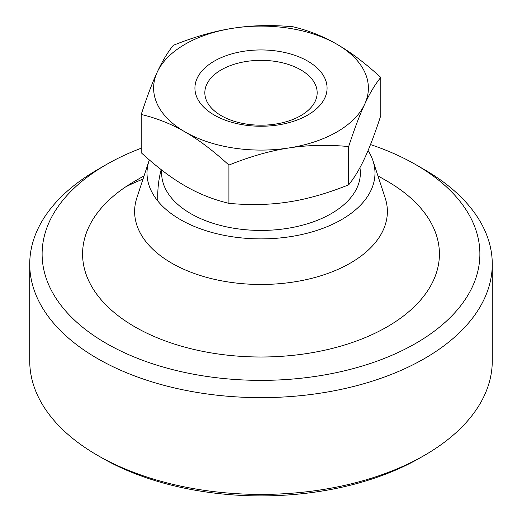 <?xml version="1.0" encoding="UTF-8"?>
<svg xmlns="http://www.w3.org/2000/svg" width="522" height="522" viewBox="0 0 522 522"><rect width="100%" height="100%" fill="white"/><g stroke="black" fill="none" stroke-linecap="round" stroke-linejoin="round"><path stroke-width="0.78" d="M387.161 181.167L377.915 175.829L387.161 181.167A178.413 103.004 180 0 1 387.161 181.167A178.413 103.004 180 0 1 387.154 326.837A178.413 103.004 180 0 1 134.846 326.837A178.413 103.004 180 0 1 134.839 181.167L144.085 175.829M368.069 150.499A113.985 65.811 180 0 1 372.995 160.822L385.171 197.936A126.376 72.963 180 0 1 320.058 276.014A126.376 72.963 180 0 1 171.64 263.101A126.376 72.963 180 0 1 136.829 197.936L149.005 160.822A113.985 65.811 180 0 1 149.318 159.908M372.995 160.822A113.985 65.811 180 0 1 314.27 231.253A113.985 65.811 180 0 1 180.403 219.605A113.985 65.811 180 0 1 149.005 160.822M359.919 167.686A99.356 57.361 180 0 1 303.289 224.975A99.356 57.361 180 0 1 190.745 213.628A99.356 57.361 180 0 1 161.781 170.107M221.282 115.695A56.167 32.429 0 0 0 282.493 122.722A56.167 32.429 0 0 0 317.167 92.766A56.167 32.429 0 0 0 300.718 69.837A56.167 32.429 0 0 0 239.507 62.81A56.167 32.429 0 0 0 204.833 92.766A56.167 32.429 0 0 0 221.282 115.695M307.726 61.12A66.079 38.152 180 0 1 307.726 115.068A66.079 38.152 180 0 1 214.274 115.068A66.079 38.152 180 0 1 214.274 61.12A66.079 38.152 180 0 1 307.726 61.12M348.676 146.545C354.412 128.895 359.762 114.762 364.721 104.139C369.674 93.405 375.024 84.492 380.766 77.4C365.08 63.064 350.471 52.017 336.925 44.259C323.386 36.383 308.776 30.557 293.09 26.779C271.668 24.815 251.708 25.297 233.21 28.214C214.712 31.02 194.752 36.716 173.324 45.31C167.588 52.402 162.238 61.315 157.279 72.049C152.326 82.672 146.976 96.805 141.234 114.448L141.234 152.744C156.92 167.073 171.529 178.119 185.075 185.884C198.614 193.76 213.224 199.58 228.91 203.358L228.91 165.069C250.332 156.483 270.292 150.78 288.79 147.974C307.288 145.057 327.248 144.581 348.676 146.545L348.676 184.834C327.248 193.421 307.288 199.123 288.79 201.929C270.292 204.846 250.332 205.322 228.91 203.358M141.234 114.448C156.92 118.233 171.529 124.053 185.075 131.929C198.614 139.694 213.224 150.741 228.91 165.069M380.766 77.4L380.766 115.688C375.024 133.332 369.674 147.465 364.721 158.094C359.762 168.828 354.412 177.741 348.676 184.834M336.925 44.259A107.375 61.994 180 0 1 364.721 104.139A107.375 61.994 180 0 1 288.79 147.974A107.375 61.994 180 0 1 185.075 131.929A107.375 61.994 180 0 1 157.279 72.049A107.375 61.994 180 0 1 233.21 28.214A107.375 61.994 180 0 1 336.925 44.259M29.728 264.112L29.728 360.891A231.272 133.528 0 0 0 97.464 455.308A231.272 133.528 0 0 0 424.536 455.308L424.536 455.308A231.272 133.528 0 0 0 492.272 360.891L492.272 264.112A231.272 133.528 180 0 1 424.536 358.529A231.272 133.528 180 0 1 97.464 358.529A231.272 133.528 180 0 1 29.728 264.112A231.272 133.528 180 0 1 97.464 169.702L106.22 164.645A218.888 126.37 0 0 0 106.227 343.359A218.888 126.37 0 0 0 415.773 343.359A218.888 126.37 0 0 0 415.78 164.645A218.888 126.37 0 0 0 370.489 144.574M415.78 164.645L424.536 169.702A231.272 133.528 180 0 1 492.272 264.112M420.158 457.84L424.536 455.308L420.158 457.84A225.08 129.945 180 0 1 420.158 457.84L420.158 457.84A225.08 129.945 180 0 1 101.842 457.84L97.464 455.308M141.234 148.222A218.888 126.37 0 0 0 106.227 164.639A218.888 126.37 0 0 0 106.22 164.645L97.464 169.702M125.639 186.896A206.497 119.218 180 0 1 143.015 179.085M161.174 169.637A103.245 103.245 0 0 0 157.879 201.107"/></g></svg>
